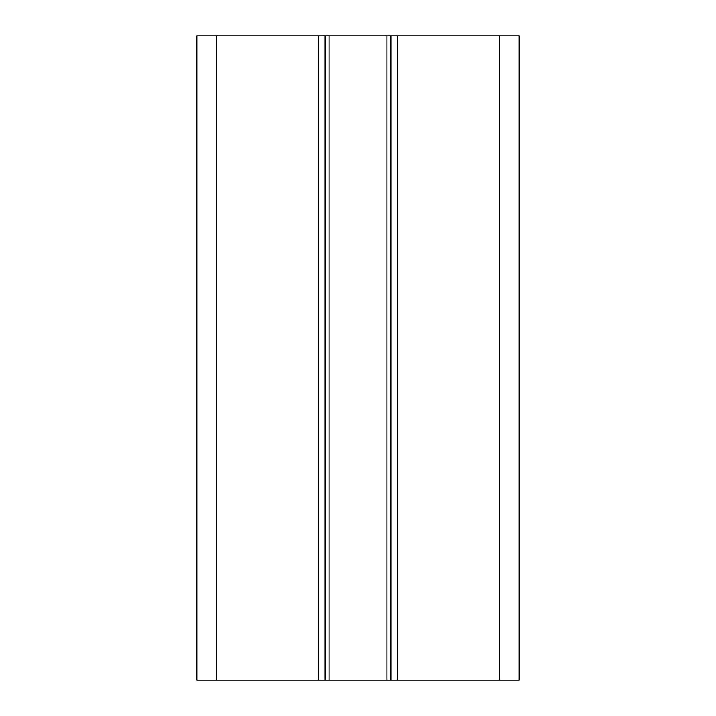 <?xml version="1.0" encoding="UTF-8"?>
<svg xmlns="http://www.w3.org/2000/svg" width="716" height="716" viewBox="0 0 716 716"><rect width="100%" height="100%" fill="white"/><g stroke="black" fill="none" stroke-linecap="round" stroke-linejoin="round"><path stroke-width="1.07" d="M519.1 35.8L519.1 680.2L519.1 35.8L499.768 35.8L499.768 680.2L519.1 680.2M196.9 35.8L196.9 680.2L196.9 35.8L397.308 35.8L397.308 680.2L499.768 680.2M397.308 35.8L499.768 35.8M390.864 35.8L390.864 680.2L397.308 680.2M325.136 35.8L325.136 680.2L390.864 680.2M318.692 35.8L318.692 680.2L325.136 680.2M196.9 680.2L318.692 680.2M386.998 35.8L386.998 680.2M329.002 35.8L329.002 680.2M216.232 35.8L216.232 680.2"/></g></svg>
